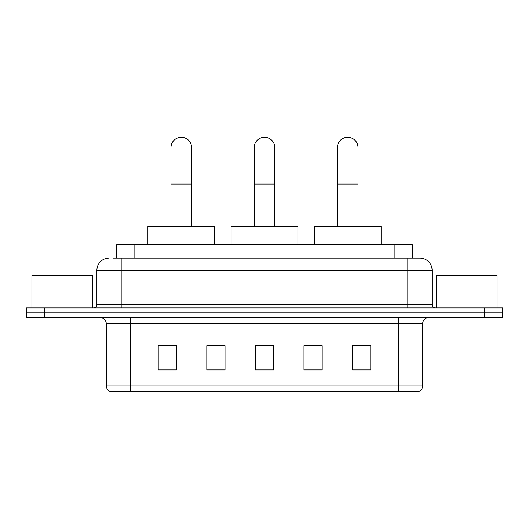 <?xml version="1.0" encoding="UTF-8"?>
<svg xmlns="http://www.w3.org/2000/svg" width="529" height="529" viewBox="0 0 529 529"><rect width="100%" height="100%" fill="white"/><g stroke="black" fill="none" stroke-linecap="round" stroke-linejoin="round"><path stroke-width="0.79" d="M116.638 258.126L116.638 244.762L412.362 244.762L412.362 258.126M113.57 258.126L415.708 258.126M113.292 258.126L121.187 258.126L121.187 270.266L96.893 270.266L96.893 304.883A3.035 3.035 0 0 1 93.858 307.918M109.04 258.126A12.147 12.147 0 0 0 96.893 270.266M419.96 258.126A12.147 12.147 0 0 1 432.107 270.266L407.813 270.266L407.813 258.126L419.775 258.126M432.107 270.266L432.107 304.883C432.286 306.727 433.297 307.739 435.142 307.918M44.667 307.918L26.45 307.918L26.45 312.778L44.667 312.778L26.45 312.778L26.45 317.638L44.667 317.638L44.667 312.778L484.333 312.778L44.667 312.778L44.667 307.918L484.333 307.918L484.333 312.778L502.55 312.778L484.333 312.778L484.333 317.638L44.667 317.638M484.333 317.638L502.55 317.638L502.55 307.918L484.333 307.918M422.691 385.892C422.526 388.802 421.071 390.746 418.32 391.724L398.403 391.724L398.403 385.892L422.691 385.892L422.691 323.708A6.07 6.07 0 0 1 428.768 317.638M398.403 391.724L110.68 391.724A6.07 6.07 0 0 1 106.309 385.892L106.309 323.708C105.945 320.019 103.922 317.995 100.232 317.638M370.769 369.923L370.769 345.629L352.552 345.629L352.552 369.923L370.769 369.923M322.187 369.923L322.187 345.629L303.97 345.629L303.97 369.923L322.187 369.923M176.448 369.923L176.448 345.629L158.231 345.629L158.231 369.923L176.448 369.923M225.03 369.923L225.03 345.629L206.813 345.629L206.813 369.923L225.03 369.923M273.612 369.923L273.612 345.629L255.388 345.629L255.388 369.923L273.612 369.923M106.309 385.892L130.597 385.892L130.597 391.724L122.384 391.724M387.479 391.724L141.521 391.724M352.552 345.754L369.559 345.754M225.03 345.629L206.813 345.754L225.03 345.629M159.441 345.754L176.448 345.754M322.187 345.629L303.97 345.754L322.187 345.629M273.612 345.754L255.388 345.754M92.641 307.918L92.641 275.126L31.919 275.126L31.919 307.918M170.979 226.544L170.979 147.598A10.322 10.322 0 0 1 181.302 137.275A10.322 10.322 0 0 1 191.63 147.598A10.322 10.322 0 0 0 181.302 137.275M191.63 226.544L191.63 147.598M214.701 244.762L214.701 226.544L147.902 226.544L147.902 244.762M254.178 226.544L254.178 147.598A10.322 10.322 0 0 1 264.5 137.275A10.322 10.322 0 0 1 274.822 147.598A10.322 10.322 0 0 0 264.5 137.275M274.822 226.544L274.822 147.598M297.9 244.762L297.9 226.544L231.1 226.544L231.1 244.762M337.37 226.544L337.37 147.598A10.322 10.322 0 0 1 347.698 137.275A10.322 10.322 0 0 1 358.021 147.598A10.322 10.322 0 0 0 347.698 137.275M358.021 226.544L358.021 147.598M381.098 244.762L381.098 226.544L314.299 226.544L314.299 244.762M497.081 307.918L497.081 275.126L436.359 275.126L436.359 307.918M134.855 258.126L134.855 244.762M394.145 258.126L394.145 244.762M121.187 307.918L121.187 304.883L432.107 304.883M96.893 304.883L121.187 304.883L121.187 270.266L407.813 270.266L407.813 307.918M398.403 317.638L398.403 323.708L106.309 323.708M422.691 323.708L398.403 323.708L398.403 385.892L130.597 385.892L130.597 317.638M273.612 369.077L255.388 369.077M225.03 369.077L206.813 369.077M176.448 369.077L158.231 369.077M322.187 369.077L303.97 369.077M370.769 369.077L352.552 369.077M170.979 184.039L191.63 184.039M254.178 184.039L274.822 184.039M337.37 184.039L358.021 184.039"/></g></svg>

